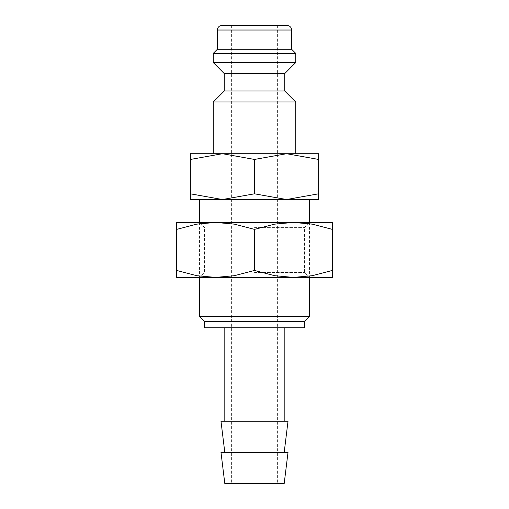 <?xml version="1.0" encoding="UTF-8"?>
<svg xmlns="http://www.w3.org/2000/svg" width="509" height="509" viewBox="0 0 509 509"><rect width="100%" height="100%" fill="white"/><g stroke="black" fill="none" stroke-linecap="round" stroke-linejoin="round"><path stroke-width="0.38" stroke-dasharray="2.54 1.91" d="M213.271 101.953L295.729 101.953M190.366 153.718L286.567 153.718L254.5 159.444L222.433 153.718L254.5 153.718L213.271 153.718M224.265 90.958L284.735 90.958M224.265 73.55L284.735 73.55M213.271 62.556L295.729 62.556M213.271 53.394L295.729 53.394M217.394 49.271L291.606 49.271M222.433 153.718L190.366 159.444L190.366 193.802C190.366 201.469 190.366 201.469 190.366 193.789L222.433 199.528L254.5 199.528L199.528 199.528L318.634 199.528M190.366 199.528L222.433 199.528L254.5 193.802L286.567 199.528L318.634 193.802C318.634 201.469 318.634 201.469 318.634 193.789L318.634 159.444L286.567 153.718L318.634 153.718M220.989 452.399L288.011 452.399M224.813 483.55L284.187 483.55M220.989 421.248L288.011 421.248M204.484 327.796L304.516 327.796M204.484 321.383L304.516 321.383M199.528 316.426L309.472 316.426M254.5 25.45L231.595 25.45L254.5 25.45M295.729 153.718L286.567 153.718M254.5 327.796L284.187 327.796L254.5 327.796M318.634 159.457C318.634 151.777 318.634 151.777 318.634 159.457M190.366 159.457C190.366 151.777 190.366 151.777 190.366 159.457M254.5 159.444L254.5 193.802M221.975 25.45L287.025 25.45M254.5 227.389L304.516 227.389L254.5 227.389M176.623 222.433L215.561 222.433L196.805 224.138L176.623 229.387L176.623 270.451C176.623 279.759 176.623 279.759 176.623 270.438L196.805 275.7L215.561 277.405L234.318 275.7L254.5 270.451L274.682 275.7L293.438 277.405L312.195 275.7L332.377 270.451C332.377 279.759 332.377 279.759 332.377 270.438L332.377 229.387C332.377 220.079 332.377 220.079 332.377 229.4L312.195 224.138L293.438 222.433L274.682 224.138L254.5 229.387L234.318 224.138L215.561 222.433L332.377 222.433M254.5 272.449L304.516 272.449L254.5 272.449M176.623 277.405L332.377 277.405M176.623 229.4C176.623 220.079 176.623 220.079 176.623 229.4M254.5 277.405L199.528 277.405L254.5 277.405M254.5 222.433L199.528 222.433L254.5 222.433M254.5 229.387L254.5 270.451M217.394 30.031L291.606 30.031M199.528 222.433L199.528 277.405L204.484 272.449L204.484 227.389L199.528 222.433M231.595 25.45L231.595 483.55M277.405 25.45L277.405 483.55M309.472 222.433L309.472 277.405L304.516 272.449L304.516 227.389L309.472 222.433"/><path stroke-width="0.76" d="M284.735 90.958L224.265 90.958L224.265 73.55L284.735 73.55L284.735 90.958L295.729 101.953L213.271 101.953L213.271 153.718L222.433 153.718L254.5 159.444L286.567 153.718L190.366 153.718M291.606 30.031L217.394 30.031A4.581 4.581 0 0 1 221.975 25.45L287.025 25.45A4.581 4.581 0 0 1 291.606 30.031L291.606 49.271L295.729 53.394L295.729 62.556L213.271 62.556L224.265 73.55M295.729 53.394L213.271 53.394L213.271 62.556M291.606 49.271L217.394 49.271L213.271 53.394M318.634 153.718L286.567 153.718L318.634 159.444C318.634 151.777 318.634 151.777 318.634 159.457L318.634 193.802C318.634 201.469 318.634 201.469 318.634 193.789L286.567 199.528L254.5 193.802L222.433 199.528L190.366 193.802C190.366 201.469 190.366 201.469 190.366 193.789L190.366 159.444C190.366 151.777 190.366 151.777 190.366 159.457L222.433 153.718M318.634 199.528L190.366 199.528M254.5 452.399L220.989 452.399L224.813 483.55L284.187 483.55L288.011 452.399L254.5 452.399M284.187 452.399L288.011 421.248L220.989 421.248L224.813 452.399M254.5 321.383L204.484 321.383L204.484 327.796L304.516 327.796L304.516 321.383L254.5 321.383M309.472 277.405L309.472 316.426L199.528 316.426L204.484 321.383M286.567 153.718L295.729 153.718L295.729 101.953M254.5 159.444L254.5 193.802M332.377 277.405L293.438 277.405L274.682 275.7L254.5 270.451L234.318 275.7L215.561 277.405L196.805 275.7L176.623 270.451C176.623 279.759 176.623 279.759 176.623 270.438L176.623 229.387C176.623 220.079 176.623 220.079 176.623 229.4L196.805 224.138L215.561 222.433L234.318 224.138L254.5 229.387L274.682 224.138L293.438 222.433L312.195 224.138L332.377 229.387C332.377 220.079 332.377 220.079 332.377 229.4L332.377 270.451C332.377 279.759 332.377 279.759 332.377 270.438L312.195 275.7L293.438 277.405L176.623 277.405M332.377 222.433L176.623 222.433M254.5 229.387L254.5 270.451M224.265 90.958L213.271 101.953M217.394 30.031L217.394 49.271M224.813 327.796L224.813 421.248M199.528 199.528L199.528 222.433M199.528 277.405L199.528 316.426M309.472 199.528L309.472 222.433M304.516 321.383L309.472 316.426M284.187 327.796L284.187 421.248M284.735 73.55L295.729 62.556"/></g></svg>

